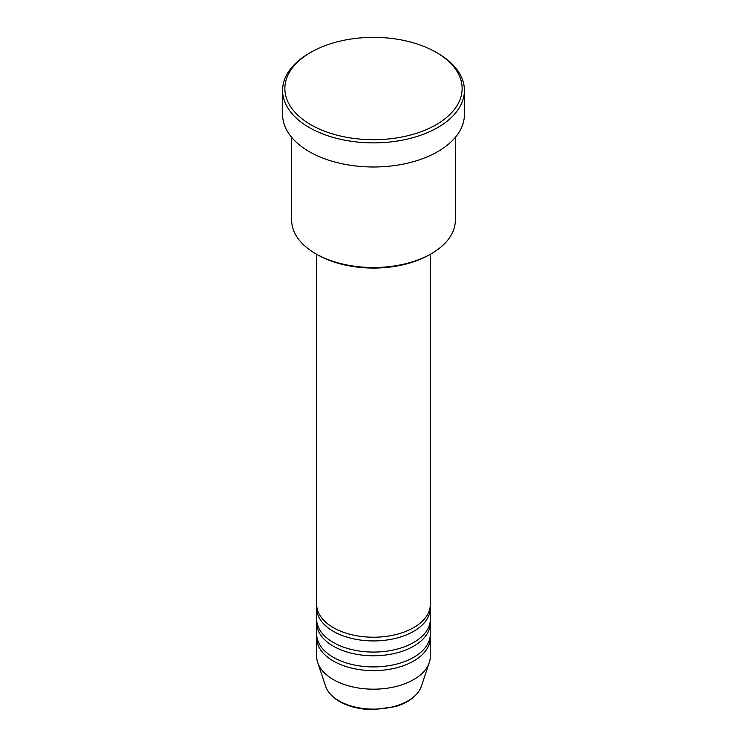 <?xml version="1.0" encoding="UTF-8"?>
<svg xmlns="http://www.w3.org/2000/svg" width="747" height="747" viewBox="0 0 747 747"><rect width="100%" height="100%" fill="white"/><g stroke="black" fill="none" stroke-linecap="round" stroke-linejoin="round"><path stroke-width="1.12" d="M316.681 254.279L316.681 604.416A56.819 32.803 0 0 0 333.321 627.611A56.819 32.803 0 0 0 395.247 634.726A56.819 32.803 0 0 0 430.319 604.416L430.319 254.279M316.775 606.275A56.819 32.803 0 0 0 316.681 608.133A56.819 32.803 0 0 0 333.321 631.327A56.819 32.803 0 0 0 395.247 638.433A56.819 32.803 0 0 0 430.319 608.133A56.819 32.803 0 0 0 430.225 606.275M316.681 608.133L316.681 619.263A56.819 32.803 0 0 0 333.321 642.457A56.819 32.803 0 0 0 395.247 649.573A56.819 32.803 0 0 0 430.319 619.263L430.319 608.133M316.775 621.121A56.819 32.803 0 0 0 316.681 622.97A56.819 32.803 0 0 0 333.321 646.174A56.819 32.803 0 0 0 395.247 653.28A56.819 32.803 0 0 0 430.319 622.97A56.819 32.803 0 0 0 430.225 621.121M316.681 622.97L316.681 634.11A56.819 32.803 0 0 0 333.321 657.304A56.819 32.803 0 0 0 395.247 664.419A56.819 32.803 0 0 0 430.319 634.11L430.319 622.97M316.775 635.968A56.819 32.803 0 0 0 316.681 637.817A56.819 32.803 0 0 0 333.321 661.02A56.819 32.803 0 0 0 395.247 668.126A56.819 32.803 0 0 0 430.319 637.817A56.819 32.803 0 0 0 430.225 635.968M431.355 253.681L429.749 254.615A79.546 45.922 180 0 1 317.251 254.615L315.645 253.681A81.825 47.238 0 0 0 431.355 253.681A81.825 47.238 0 0 0 455.325 220.281L455.325 137.383M310.827 124.712A88.641 51.179 0 0 0 436.173 124.712A88.641 51.179 0 0 0 436.173 52.337L437.779 53.27A90.91 52.486 180 0 1 437.789 53.27A90.91 52.486 180 0 1 464.41 90.378A90.91 52.486 180 0 1 408.292 138.877A90.91 52.486 180 0 1 309.221 127.494A90.91 52.486 180 0 1 282.59 90.378A90.91 52.486 180 0 1 309.211 53.27L310.827 52.337A88.641 51.179 0 0 0 310.827 124.712M282.59 90.378L282.59 114.506A90.91 52.486 0 0 0 309.221 151.622A90.91 52.486 0 0 0 408.292 162.995A90.91 52.486 0 0 0 464.41 114.506L464.41 90.378M316.681 637.817L316.681 656.38A56.819 32.803 0 0 0 317.708 662.589A56.819 32.803 0 0 0 333.321 679.574A56.819 32.803 0 0 0 390.149 687.744A56.819 32.803 0 0 0 429.292 662.589A56.819 32.803 0 0 0 430.319 656.38L430.319 637.817M437.789 53.27L436.173 52.337A88.641 51.179 0 0 0 310.827 52.337M291.675 137.383L291.675 220.281A81.825 47.238 0 0 0 315.645 253.681L317.251 254.615M339.035 700.882A48.742 28.143 0 0 0 387.786 707.885A48.742 28.143 0 0 0 421.364 686.316C417.778 695.672 409.057 702.441 395.2 706.653L373.407 709.65C360.297 709.538 348.98 706.811 339.446 701.47C332.359 697.362 327.756 692.31 325.636 686.316A48.742 28.143 0 0 0 339.035 700.882M421.364 686.316L429.292 662.589M325.636 686.316L317.708 662.589"/></g></svg>

